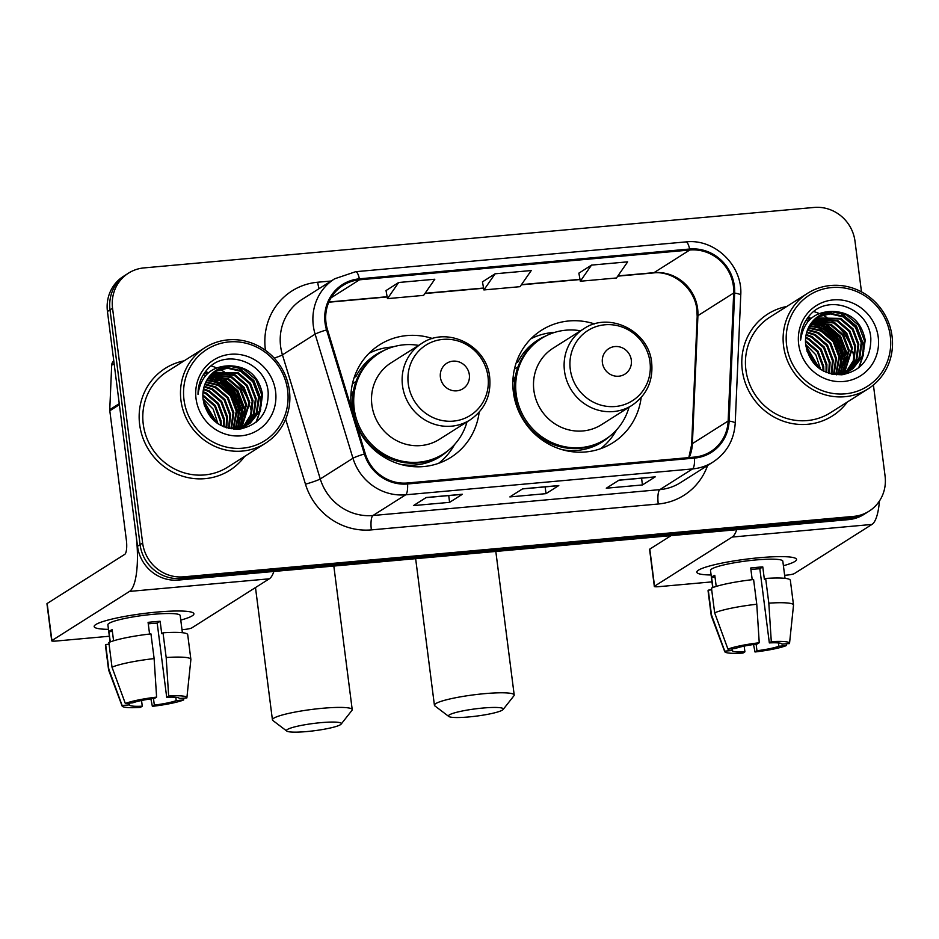 <?xml version="1.0" encoding="UTF-8"?>
<svg xmlns="http://www.w3.org/2000/svg" width="939" height="939" viewBox="0 0 939 939"><rect width="100%" height="100%" fill="white"/><g stroke="black" fill="none" stroke-linecap="round" stroke-linejoin="round"><path stroke-width="1.41" d="M594.563 323.943A66.61 63.535 57.7 0 0 541.615 330.176A66.61 63.535 57.7 0 0 513.375 392.22A66.61 63.535 57.7 0 0 612.897 442.738A66.61 63.535 57.7 0 0 641.173 397.537M432.574 338.556A66.61 63.535 57.7 0 0 379.626 344.789A66.61 63.535 57.7 0 0 351.386 406.833A66.61 63.535 57.7 0 0 351.749 409.275M357.043 426.635A66.61 63.535 57.7 0 0 450.908 457.352A66.61 63.535 57.7 0 0 479.183 412.151M843.234 363.851A50.272 47.948 57.7 0 0 842.87 361.409A50.272 47.948 57.7 0 1 843.234 363.851M842.26 358.51A50.272 47.948 57.7 0 0 836.696 344.472A50.272 47.948 57.7 0 1 842.26 358.51M830.98 336.385A50.272 47.948 57.7 0 0 821.954 328.098A50.272 47.948 57.7 0 1 830.98 336.385M819.735 326.572A50.272 47.948 57.7 0 0 815.24 323.99A50.272 47.948 57.7 0 1 819.735 326.572M814.219 323.486A50.272 47.948 57.7 0 0 812 322.488A50.272 47.948 57.7 0 1 814.219 323.486M808.409 321.126A50.272 47.948 57.7 0 0 805.967 320.375A50.272 47.948 57.7 0 1 808.409 321.126M240.595 418.207A50.272 47.948 57.7 0 0 240.231 415.777A50.272 47.948 57.7 0 1 240.595 418.207M239.633 412.878A50.272 47.948 57.7 0 0 234.057 398.84A50.272 47.948 57.7 0 1 239.633 412.878M228.341 390.753A50.272 47.948 57.7 0 0 219.327 382.466A50.272 47.948 57.7 0 1 228.341 390.753M217.097 380.941A50.272 47.948 57.7 0 0 212.613 378.358A50.272 47.948 57.7 0 1 217.097 380.941M211.58 377.854A50.272 47.948 57.7 0 0 209.362 376.844A50.272 47.948 57.7 0 1 211.58 377.854M205.782 375.494A50.272 47.948 57.7 0 0 203.329 374.743A50.272 47.948 57.7 0 1 205.782 375.494M861.486 291.853L855.006 241.264A37.701 35.964 57.7 0 0 814.09 207.449L143.96 267.908A37.701 35.964 57.7 0 0 128.537 273.12L123.432 276.359A37.701 35.964 57.7 0 0 107.445 311.478L137.517 546.263A37.701 35.964 57.7 0 0 178.433 580.067L848.563 519.619A37.701 35.964 57.7 0 0 863.986 514.396L866.533 512.788A37.701 35.964 57.7 0 1 851.11 517.999A37.701 35.964 57.7 0 0 866.533 512.788L869.091 511.168A37.701 35.964 57.7 0 0 885.078 476.05L873.411 385.002M128.537 273.12A37.701 35.964 57.7 0 0 112.551 308.238L142.634 543.024L140.075 544.643A37.701 35.964 57.7 0 0 180.981 578.447L851.11 517.999L180.981 578.447A37.701 35.964 57.7 0 1 140.075 544.643L110.004 309.858L140.075 544.643L137.517 546.263M125.99 274.74A37.701 35.964 57.7 0 0 110.004 309.858A37.701 35.964 57.7 0 1 125.99 274.74M845.323 359.273A50.272 47.948 57.7 0 0 843.821 353.275A50.272 47.948 57.7 0 1 845.323 359.273M841.907 348.134A50.272 47.948 57.7 0 0 840.452 345.071A50.272 47.948 57.7 0 1 841.907 348.134M833.21 334.401A50.272 47.948 57.7 0 0 822.693 325.223A50.272 47.948 57.7 0 1 833.21 334.401M820.827 324.049A50.272 47.948 57.7 0 0 816.965 321.96A50.272 47.948 57.7 0 1 820.827 324.049M816.061 321.537A50.272 47.948 57.7 0 0 814.136 320.692A50.272 47.948 57.7 0 1 816.061 321.537M810.193 319.26A50.272 47.948 57.7 0 0 807.599 318.509A50.272 47.948 57.7 0 1 810.193 319.26M242.685 413.63A50.272 47.948 57.7 0 0 241.194 407.643A50.272 47.948 57.7 0 1 242.685 413.63M239.269 402.502A50.272 47.948 57.7 0 0 237.813 399.427A50.272 47.948 57.7 0 1 239.269 402.502M230.571 388.758A50.272 47.948 57.7 0 0 220.055 379.591A50.272 47.948 57.7 0 1 230.571 388.758M218.188 378.417A50.272 47.948 57.7 0 0 214.327 376.328A50.272 47.948 57.7 0 1 218.188 378.417M213.423 375.905A50.272 47.948 57.7 0 0 211.498 375.06A50.272 47.948 57.7 0 1 213.423 375.905M207.566 373.616A50.272 47.948 57.7 0 0 204.96 372.865A50.272 47.948 57.7 0 1 207.566 373.616M139.641 424.545A60.331 57.537 57.7 0 0 229.773 470.298A60.331 57.537 57.7 0 0 244.668 456.401A60.331 57.537 57.7 0 1 229.773 470.298A60.331 57.537 57.7 0 1 139.641 424.545A60.331 57.537 57.7 0 1 165.229 368.358A60.331 57.537 57.7 0 0 139.641 424.545M742.279 370.177A60.331 57.537 57.7 0 0 832.412 415.93A60.331 57.537 57.7 0 0 847.307 402.033A60.331 57.537 57.7 0 1 832.412 415.93A60.331 57.537 57.7 0 1 742.279 370.177A60.331 57.537 57.7 0 1 767.856 313.99A60.331 57.537 57.7 0 0 742.279 370.177M326.009 322.828A40.224 38.358 -122.3 0 1 343.064 285.374A40.224 38.358 -122.3 0 1 359.508 279.81L689.754 250.02A40.224 38.358 -122.3 0 1 733.688 293.003L728.148 421.001A40.224 38.358 -122.3 0 1 710.811 451.542A40.224 38.358 -122.3 0 1 694.355 457.105L407.467 482.986A40.224 38.358 -122.3 0 1 365.294 453.737L327.476 329.648A40.224 38.358 -122.3 0 1 326.009 322.828M325.047 322.922A41.222 39.321 57.7 0 0 326.549 329.906L364.367 453.983A41.222 39.321 57.7 0 0 407.596 483.972L694.484 458.091A41.222 39.321 57.7 0 0 729.122 421.083L734.65 293.085A41.222 39.321 57.7 0 0 689.625 249.023L359.379 278.824A41.222 39.321 57.7 0 0 325.047 322.922M222.203 383.781A50.272 47.948 -122.3 0 1 239.468 409.486M240.419 413.113A50.272 47.948 -122.3 0 1 241.241 417.808M824.841 329.413A50.272 47.948 -122.3 0 1 842.107 355.118M843.046 358.745A50.272 47.948 -122.3 0 1 843.879 363.44M591.511 265.103L580.325 281.242L616.477 277.979L627.675 261.84L591.511 265.103L578.882 273.179M398.664 282.498L387.478 298.637L423.63 295.374L434.827 279.235L398.664 282.498L386.035 290.574M495.088 273.801L483.902 289.94L520.053 286.677L531.251 270.538L495.088 273.801L482.458 281.876M184.161 360.834A60.331 57.537 57.7 0 0 165.229 368.358A60.331 57.537 57.7 0 1 184.161 360.834M786.788 306.466A60.331 57.537 57.7 0 0 767.856 313.99L767.856 313.99A60.331 57.537 57.7 0 1 786.788 306.466M142.634 543.024A37.701 35.964 57.7 0 0 183.539 576.839L853.668 516.38A37.701 35.964 57.7 0 0 869.091 511.168M462.375 494.254L449.593 502.342L413.442 505.605L426.212 497.517L462.375 494.254A10.059 2.711 -95.2 0 1 462.011 494.384L426.036 497.623M655.211 476.859L642.44 484.947L606.289 488.21L619.059 480.122L655.211 476.859A10.059 2.711 -95.2 0 1 654.847 476.989L618.883 480.228M558.787 485.557L546.017 493.644L509.865 496.907L522.636 488.82L558.787 485.557A10.059 2.711 -95.2 0 1 558.435 485.686L522.46 488.926M546.017 493.644L545.16 486.883M522.471 488.926L558.329 485.686A10.059 2.711 -95.2 0 0 558.435 485.686M642.44 484.947L641.572 478.186M618.895 480.216L654.753 476.989A10.059 2.711 -95.2 0 0 654.847 476.989M449.593 502.342L448.736 495.581M426.048 497.623L461.906 494.384A10.059 2.711 -95.2 0 0 462.011 494.384M483.902 289.94L482.446 281.806M387.478 298.637L386.023 290.503M580.325 281.242L578.87 273.108M108.466 629.353A50.272 6.655 -7.3 0 1 95.32 624.869A50.272 6.655 -7.3 0 1 156.813 612.087A50.272 6.655 -7.3 0 1 192.354 612.439A50.272 6.655 -7.3 0 1 180.769 620.092A50.272 6.655 -7.3 0 0 193.904 613.789A50.272 6.655 -7.3 0 0 156.813 612.087A50.272 6.655 -7.3 0 0 94.17 626.559A50.272 6.655 -7.3 0 0 108.466 629.353M119.335 403.617A6.28 5.998 57.7 0 0 119.382 404.697L135.944 533.904A50.272 13.58 84.8 0 1 129.5 591.417L51.903 640.551A6.28 0.833 172.7 0 0 51.704 640.809A6.28 0.833 172.7 0 0 56.34 641.02L109.347 636.243M273.883 571.464A50.272 13.58 84.8 0 1 269.305 578.811L191.72 627.945A6.28 0.833 172.7 0 1 184.091 629.494L182.002 629.682M51.704 640.809L46.95 603.742A6.28 0.833 -7.3 0 1 47.161 603.484L124.746 554.35A12.571 3.392 -95.2 0 0 126.354 539.972L109.804 410.766A6.28 5.998 -122.3 0 1 109.757 409.674L111.682 365.212A6.28 5.998 -122.3 0 1 113.772 360.893M141.543 700.494L142.27 706.187A25.142 3.322 -7.3 0 1 129.547 704.931A25.142 3.322 -7.3 0 1 129.547 704.849L129.324 703.135M112.011 667.195L125.333 703.499L132.739 702.83A25.142 3.322 -7.3 0 1 154.642 698.358L156.602 697.114L154.125 658.603L150.956 633.895A41.48 5.481 -7.3 0 0 108.854 642.487L112.011 667.195A41.48 5.481 -7.3 0 1 154.125 658.603M149.583 634.048L148.08 622.357A36.445 4.824 -7.3 0 1 154.242 621.724A36.445 4.824 -7.3 0 1 160.135 621.266L161.719 633.625L163.01 632.804L166.18 657.523L168.656 696.034L166.696 697.278L157.2 623.132A25.142 3.322 172.7 0 0 151.367 623.543A25.142 3.322 172.7 0 0 148.268 623.848M110.086 641.983L107.879 624.811A36.445 4.824 -7.3 0 1 153.292 614.306A36.445 4.824 -7.3 0 1 180.194 615.538L182.389 632.722M163.01 632.804A41.48 5.481 -7.3 0 1 187.706 634.67L190.875 659.389A41.48 5.481 -7.3 0 1 190.875 659.565L186.896 697.712A32.677 4.319 -7.3 0 1 186.838 697.947L179.396 698.463M166.18 657.523A41.48 5.481 -7.3 0 1 190.875 659.389M125.333 703.499A32.677 4.319 -7.3 0 1 156.602 697.114M168.656 696.034A32.677 4.319 -7.3 0 1 186.896 697.712M175.804 697.313L176.227 700.635L183.645 699.966L183.821 698.217M183.645 699.966A32.677 4.319 -7.3 0 1 152.364 706.351L154.325 705.107L153.48 698.51M150.886 698.862L152.364 706.351M166.696 697.278A25.142 3.322 -7.3 0 1 179.419 698.534A25.142 3.322 -7.3 0 1 179.419 698.616M176.227 700.635A25.142 3.322 -7.3 0 1 154.325 705.107M113.572 640.797L112.152 629.682A36.445 4.824 -7.3 0 0 108.959 631.701L110.262 641.912M142.27 706.187L140.31 707.431A32.677 4.319 -7.3 0 1 122.105 706.011L108.631 670.094A41.48 5.481 -7.3 0 1 108.595 669.93L105.426 645.222A41.48 5.481 -7.3 0 1 105.661 644.506L108.818 669.214L122.14 705.518L129.547 704.849M109.065 644.201L105.661 644.506M108.595 669.93A41.48 5.481 -7.3 0 1 108.818 669.214M108.959 631.701L112.375 631.395M157.2 623.132L160.135 621.266M287.639 390.389A54.039 51.539 57.7 0 0 229.01 341.925A54.039 51.539 57.7 0 0 183.985 399.744A54.039 51.539 57.7 0 0 242.626 448.196A54.039 51.539 57.7 0 0 287.639 390.389M289.412 390.577A56.563 53.946 57.7 0 0 204.913 347.688A56.563 53.946 57.7 0 0 180.945 400.366A56.563 53.946 57.7 0 0 265.432 443.255A56.563 53.946 57.7 0 0 289.412 390.577M251.441 412.409A56.563 53.946 57.7 0 0 250.009 405.977M248.964 402.667A56.563 53.946 57.7 0 0 232.778 378.253M230.325 376.14A56.563 53.946 57.7 0 0 225.419 372.583M224.268 371.867A56.563 53.946 57.7 0 0 221.721 370.377M221.099 370.048A56.563 53.946 57.7 0 0 219.738 369.344M219.421 369.191A56.563 53.946 57.7 0 0 218.799 368.886M216.299 367.771A56.563 53.946 57.7 0 0 211.909 366.151M211.733 366.093A56.563 53.946 57.7 0 0 211.134 365.917M204.913 347.688L167.236 371.539A56.563 53.946 57.7 0 0 143.256 424.217A56.563 53.946 57.7 0 0 227.754 467.106L265.432 443.255M203.047 398.805L213.188 409.146L217.965 423.771M202.859 394.908L215.324 405.507L221.064 420.766L221.24 425.672M202.859 395.812L214.714 406.294L220.266 421.271L220.465 425.261M203.07 391.669L206.298 393.007L218.517 403.488L224.257 418.747L224.128 426.963M202.988 392.432L205.5 393.511L217.719 403.993L223.459 419.252L223.435 426.682M203.54 388.828L209.491 390.988L221.71 401.469L227.449 416.716L226.745 427.867M203.411 389.509L208.693 391.493L220.911 401.974L226.651 417.221L226.111 427.668M204.209 386.293L212.684 388.969L224.902 399.451L230.642 414.698L229.163 428.501M204.021 386.903L211.885 389.474L224.104 399.955L229.844 415.202L228.576 428.36M205.019 383.981L215.876 386.938L228.095 397.42L233.846 412.679L231.487 428.724M204.796 384.544L215.078 387.455L227.297 397.925L233.048 413.183L230.912 428.7M205.946 381.88L219.069 384.92L231.287 395.401L237.039 410.648L233.717 428.724M205.7 382.396L218.271 385.424L230.489 395.906L236.241 411.165L233.177 428.736M206.991 379.943L222.261 382.901L234.48 393.382L240.231 408.629L235.865 428.571M206.721 380.412L221.463 383.405L233.682 393.887L239.433 409.134L235.337 428.618M208.118 378.159L225.454 380.882L237.673 391.363L243.424 406.61L237.907 428.278M207.824 378.593L224.656 381.387L236.874 391.868L242.626 407.115L237.403 428.36M209.338 376.516L228.647 378.851L240.865 389.333L246.617 404.592L239.879 427.855M239.562 428.243L238.752 429.158M209.021 376.915L227.848 379.356L240.067 389.838L245.818 405.096L239.398 427.973M239.081 428.36L238.389 429.182M210.641 375.001L231.851 376.832L244.058 387.314L249.809 402.561L241.781 427.315M241.452 427.679L240.419 428.7M240.067 429.017L245.502 426.118L239.281 429.111M210.301 375.365L231.053 377.337L243.26 387.819L249.011 403.066L241.311 427.468M240.983 427.832L239.961 428.865M212.014 373.593L235.043 374.814L247.25 385.295L253.002 400.542L251.382 414.721L243.612 426.67M243.26 426.999L242.18 427.938M241.804 428.243L240.947 428.912M211.662 373.933L234.245 375.318L246.452 385.8L252.204 401.047L250.666 414.979L243.154 426.846M242.814 427.175L241.746 428.137M241.382 428.442L240.771 428.935M213.458 372.314L238.236 372.795L250.443 383.276L256.194 398.523L254.223 413.653L245.372 425.919M244.997 426.224L243.87 427.081M243.483 427.362L241.065 428.888M213.083 372.619L237.438 373.299L249.645 383.781L255.396 399.028L253.518 413.911L244.938 426.118M244.574 426.423L243.447 427.304M243.072 427.585L241.91 428.395M242.309 428.149L241.147 428.877M214.972 371.14L228.083 367.724L241.429 370.764L253.636 381.246L259.387 396.504L257.063 412.479L247.063 425.062M214.585 371.421L227.531 368.229L240.63 371.269L252.837 381.75L258.589 397.009L256.324 412.843L245.502 426.118M246.264 425.567L245.102 426.376M229.292 365.799A31.421 29.966 57.7 0 0 216.44 370.142A31.421 29.966 57.7 0 0 203.117 399.404C207.319 419.31 219.444 429.205 239.504 429.088C258.706 425.109 268.261 413.078 268.202 392.983C266.911 363.205 227.168 347.735 208.141 368.499C201.416 375.659 198.035 384.286 198.012 394.38C200.817 375.8 211.24 366.28 229.292 365.799C247.556 366.151 258.648 375.706 262.58 394.474L260.256 410.46L250.408 422.926L248.694 424.099L229.715 428.618M216.146 370.33L229.738 366.233L243.823 369.25L256.03 379.732L261.781 394.979L259.457 410.965L248.295 424.346M248.694 424.099L233.858 429.182M203.892 403.876L213.939 420.649M204.362 405.578L212.672 419.44M203.164 399.92L217.062 423.149M196.04 398.652A41.48 39.555 57.7 0 0 241.041 435.837A41.48 39.555 57.7 0 0 275.585 391.481A41.48 39.555 57.7 0 0 230.595 354.285A41.48 39.555 57.7 0 0 196.04 398.652M234.633 366.468L238.553 368.088L253.471 380.811L260.526 399.321L260.549 408.007M260.162 410.683L256.007 422.28M218.67 376.586L222.59 378.206L237.508 390.917L244.551 409.427L244.574 418.125M215.477 378.605L219.397 380.225L234.316 392.936L241.358 411.458L241.382 420.144M212.284 380.624L216.205 382.243L231.123 394.967L238.166 413.477L238.189 422.163M236.593 366.797L238.952 367.842L253.87 380.553L260.925 399.075L261.101 406.024M260.76 409.204L256.488 421.893M220.63 376.915L222.989 377.948L237.907 390.659L244.95 409.181L245.126 416.13M217.437 378.933L219.796 379.978L234.715 392.69L241.757 411.2L241.933 418.148M214.245 380.952L216.604 381.997L231.522 394.709L238.565 413.219L238.741 420.179M306.889 731.551A27.654 3.662 172.7 0 0 341.15 724.098A27.654 3.662 172.7 0 0 320.927 722.654A27.654 3.662 172.7 0 0 286.794 731.07A27.654 3.662 172.7 0 0 306.889 731.551M286.794 731.07L272.873 720.506A40.224 5.317 -7.3 0 1 272.427 719.849A40.224 5.317 -7.3 0 1 322.547 708.276A40.224 5.317 -7.3 0 1 352.219 709.626A40.224 5.317 -7.3 0 1 351.949 710.377L341.15 724.098M469.324 374.696A15.083 14.378 57.7 0 0 452.962 361.163A15.083 14.378 57.7 0 0 440.403 377.302A15.083 14.378 57.7 0 0 456.765 390.824A15.083 14.378 57.7 0 0 469.324 374.696M421.67 343.463L391.058 362.841A45.248 43.147 57.7 0 0 371.879 404.979A45.248 43.147 57.7 0 0 439.475 439.299L470.087 419.909C484.77 409.733 491.308 395.519 489.677 377.267C486.989 345.552 447.187 325.68 421.67 343.463A45.248 43.147 57.7 0 0 402.491 385.6A45.248 43.147 57.7 0 0 470.087 419.909M418.606 345.399A59.697 56.939 57.7 0 0 379.497 353.052A59.697 56.939 57.7 0 0 354.191 408.665A59.697 56.939 57.7 0 0 443.372 453.936A59.697 56.939 57.7 0 0 467.023 421.846M379.497 353.052L378.217 353.862A59.697 56.939 57.7 0 0 352.911 409.463A59.697 56.939 57.7 0 0 442.093 454.746L443.372 453.936M353.381 391.094A47.138 44.955 57.7 0 0 350.857 396.669M454.546 444.546L454.3 444.992A65.354 62.326 -122.3 0 1 438.63 463.303M352.454 383.722L356.022 381.457M354.238 377.361L355.846 376.692A60.26 57.479 57.7 0 1 384.004 350.493M369.004 353.334A65.354 62.326 -122.3 0 1 392.256 347.007L392.76 346.972M468.866 716.938A27.654 3.662 172.7 0 0 503.14 709.485A27.654 3.662 172.7 0 0 482.916 708.041A27.654 3.662 172.7 0 0 448.772 716.457A27.654 3.662 172.7 0 0 468.866 716.938M448.772 716.457L434.863 705.893A40.224 5.317 -7.3 0 1 434.417 705.236A40.224 5.317 -7.3 0 1 484.536 693.663A40.224 5.317 -7.3 0 1 514.208 695.013A40.224 5.317 -7.3 0 1 513.938 695.764L503.14 709.485M631.313 360.083A15.083 14.378 57.7 0 0 614.951 346.55A15.083 14.378 57.7 0 0 602.392 362.689A15.083 14.378 57.7 0 0 618.754 376.21A15.083 14.378 57.7 0 0 631.313 360.083M583.659 328.85L553.048 348.228A45.248 43.147 57.7 0 0 533.868 390.366A45.248 43.147 57.7 0 0 601.465 424.686L632.076 405.296C646.76 395.119 653.298 380.905 651.666 362.654C648.978 330.939 609.176 311.067 583.659 328.85A45.248 43.147 57.7 0 0 564.48 370.987A45.248 43.147 57.7 0 0 632.076 405.296M580.595 330.786A59.697 56.939 57.7 0 0 541.486 338.439A59.697 56.939 57.7 0 0 516.168 394.051A59.697 56.939 57.7 0 0 605.362 439.323A59.697 56.939 57.7 0 0 629.013 407.233M541.486 338.439L540.207 339.249A59.697 56.939 57.7 0 0 514.901 394.849A59.697 56.939 57.7 0 0 604.082 440.133L605.362 439.323M515.37 376.48A47.138 44.955 57.7 0 0 512.847 382.056M616.536 429.933L616.289 430.379A65.354 62.326 -122.3 0 1 600.62 448.689M514.443 369.109L518.011 366.844M516.227 362.747L517.835 362.078A60.26 57.479 57.7 0 1 545.993 335.88M530.993 338.721A65.354 62.326 -122.3 0 1 554.245 332.394L554.749 332.359M711.105 574.985A50.272 6.655 -7.3 0 1 697.959 570.501A50.272 6.655 -7.3 0 1 759.44 557.719A50.272 6.655 -7.3 0 1 794.993 558.071A50.272 6.655 -7.3 0 1 783.408 565.724A50.272 6.655 -7.3 0 0 796.542 559.421A50.272 6.655 -7.3 0 0 759.44 557.719A50.272 6.655 -7.3 0 0 696.808 572.203A50.272 6.655 -7.3 0 0 711.105 574.985M736.716 529.702A50.272 13.58 84.8 0 1 732.138 537.061L654.542 586.194A6.28 0.833 172.7 0 0 654.33 586.441A6.28 0.833 172.7 0 0 658.967 586.652L711.985 581.875M879.432 501.003A50.272 13.58 84.8 0 1 871.944 524.443L794.359 573.576A6.28 0.833 172.7 0 1 786.729 575.126L784.64 575.325M654.33 586.441L649.588 549.374A6.28 0.833 -7.3 0 1 649.788 549.115L671.103 535.629M744.181 646.126L744.909 651.83A25.142 3.322 -7.3 0 1 732.185 650.563A25.142 3.322 -7.3 0 1 732.185 650.481L731.962 648.767M714.649 612.827L727.96 649.131L735.378 648.462A25.142 3.322 -7.3 0 1 757.28 643.99L759.24 642.757L756.764 604.246L753.594 579.527A41.48 5.481 -7.3 0 0 711.48 588.119L714.649 612.827A41.48 5.481 -7.3 0 1 756.764 604.246M752.209 579.692L750.719 567.989A36.445 4.824 -7.3 0 1 756.881 567.356A36.445 4.824 -7.3 0 1 762.773 566.91L764.358 579.257L765.649 578.447L768.818 603.155L771.295 641.666L769.334 642.91L759.827 568.764A25.142 3.322 172.7 0 0 754.005 569.175A25.142 3.322 172.7 0 0 750.907 569.492M712.713 587.614L710.518 570.442A36.445 4.824 -7.3 0 1 755.93 559.949A36.445 4.824 -7.3 0 1 782.821 561.182L785.027 578.354M765.649 578.447A41.48 5.481 -7.3 0 1 790.345 580.314L793.514 605.021A41.48 5.481 -7.3 0 1 793.514 605.197L789.535 643.356A32.677 4.319 -7.3 0 1 789.464 643.579L782.034 644.095M768.818 603.155A41.48 5.481 -7.3 0 1 793.514 605.021M727.96 649.131A32.677 4.319 -7.3 0 1 759.24 642.757M771.295 641.666A32.677 4.319 -7.3 0 1 789.535 643.356M778.431 642.945L778.865 646.267L786.272 645.609L786.448 643.849M786.272 645.609A32.677 4.319 -7.3 0 1 755.003 651.983L756.963 650.739L756.118 644.142M753.524 644.506L755.003 651.983M769.334 642.91A25.142 3.322 -7.3 0 1 782.058 644.177A25.142 3.322 -7.3 0 1 782.058 644.248M778.865 646.267A25.142 3.322 -7.3 0 1 756.963 650.739M716.211 586.429L714.79 575.314A36.445 4.824 -7.3 0 0 711.598 577.344L712.901 587.544M744.909 651.83L742.949 653.075A32.677 4.319 -7.3 0 1 724.744 651.654L711.269 615.738A41.48 5.481 -7.3 0 1 711.234 615.561L708.065 590.854A41.48 5.481 -7.3 0 1 708.288 590.138L711.457 614.857L724.767 651.15L732.185 650.481M711.703 589.833L708.288 590.138M711.234 615.561A41.48 5.481 -7.3 0 1 711.457 614.857M711.598 577.344L715.013 577.039M759.827 568.764L762.773 566.91M890.278 336.021A54.039 51.539 57.7 0 0 831.649 287.557A54.039 51.539 57.7 0 0 786.624 345.376A54.039 51.539 57.7 0 0 845.253 393.828A54.039 51.539 57.7 0 0 890.278 336.021M892.05 336.209A56.563 53.946 57.7 0 0 807.552 293.32A56.563 53.946 57.7 0 0 783.572 345.998A56.563 53.946 57.7 0 0 868.07 388.887A56.563 53.946 57.7 0 0 892.05 336.209M854.079 358.041A56.563 53.946 57.7 0 0 852.647 351.62M851.591 348.299A56.563 53.946 57.7 0 0 835.417 323.885M832.963 321.784A56.563 53.946 57.7 0 0 828.057 318.227M826.907 317.499A56.563 53.946 57.7 0 0 824.36 316.02M823.738 315.68A56.563 53.946 57.7 0 0 822.376 314.976M822.059 314.823A56.563 53.946 57.7 0 0 821.437 314.518M818.937 313.415A56.563 53.946 57.7 0 0 814.547 311.795M814.371 311.736A56.563 53.946 57.7 0 0 813.773 311.548M807.552 293.32L769.874 317.182A56.563 53.946 57.7 0 0 745.895 369.86A56.563 53.946 57.7 0 0 830.393 412.749L868.07 388.887M805.674 344.437L815.815 354.789L820.604 369.403M805.498 340.552L817.951 351.151L823.703 366.398L823.879 371.304M805.498 341.444L817.341 351.925L822.904 366.903L823.104 370.893M805.709 337.301L808.937 338.65L821.144 349.12L826.895 364.379L826.754 372.595M805.627 338.063L808.139 339.155L820.346 349.637L826.097 364.884L826.062 372.314M806.178 334.46L812.129 336.62L824.336 347.101L830.088 362.36L829.383 373.499M806.038 335.141L811.331 337.124L823.538 347.606L829.29 362.865L828.75 373.299M806.836 331.925L815.322 334.601L827.529 345.083L833.28 360.33L831.801 374.133M806.66 332.535L814.524 335.106L826.731 345.587L832.482 360.834L831.215 373.992M807.646 329.624L818.515 332.582L830.722 343.064L836.473 358.311L834.125 374.356M807.434 330.176L817.716 333.087L829.923 343.568L835.675 358.815L833.55 374.332M808.585 327.511L821.707 330.551L833.926 341.033L839.666 356.292L836.356 374.356M808.338 328.028L820.909 331.068L833.116 341.538L838.867 356.797L835.804 374.379M809.618 325.587L824.9 328.533L837.119 339.014L842.858 354.261L838.492 374.203M809.348 326.056L824.102 329.037L836.32 339.519L842.06 354.778L837.964 374.25M810.756 323.802L828.092 326.514L840.311 336.995L846.051 352.242L840.546 373.91M810.463 324.237L827.294 327.018L839.513 337.5L845.253 352.747L840.041 373.992M811.977 322.147L831.285 324.495L843.504 334.977L849.243 350.224L842.518 373.487M842.201 373.875L841.391 374.79M811.66 322.547L830.487 325L842.706 335.481L848.445 350.728L842.037 373.605M841.72 373.992L841.027 374.825M813.268 320.633L834.478 322.464L846.696 332.946L852.448 348.205L844.419 372.959M844.079 373.311L843.046 374.332M842.694 374.661L848.14 371.762M812.939 320.997L833.679 322.969L845.898 333.451L851.65 348.709L843.95 373.1M843.621 373.464L842.6 374.497M814.641 319.237L837.67 320.445L849.889 330.927L855.64 346.174L854.021 360.353L846.25 372.314M845.898 372.63L844.807 373.581M844.443 373.875L843.586 374.544M814.301 319.577L836.872 320.95L849.091 331.432L854.842 346.679L853.305 360.623L845.793 372.478M845.452 372.818L844.372 373.769M844.008 374.086L843.41 374.567M816.097 317.945L840.863 318.427L853.082 328.908L858.833 344.155L856.849 359.285L847.999 371.551M847.635 371.856L846.509 372.713M846.121 372.994L843.703 374.52M815.721 318.262L840.065 318.931L852.283 329.413L858.035 344.66L856.145 359.555L847.577 371.75M847.201 372.055L846.086 372.947M845.71 373.229L844.537 374.027M844.947 373.781L843.785 374.508M817.611 316.772L830.722 313.368L844.055 316.408L856.274 326.889L862.025 342.136L859.701 358.111L849.701 370.694M849.314 370.975L841.919 374.743M817.223 317.053L830.17 313.872L843.257 316.913L855.476 327.394L861.227 342.641L858.962 358.475L849.279 370.917M848.903 371.198L847.729 372.008M831.919 311.431A31.421 29.966 57.7 0 0 819.066 315.774A31.421 29.966 57.7 0 0 805.744 345.047C809.946 364.942 822.083 374.837 842.142 374.72C861.333 370.741 870.899 358.71 870.829 338.627C869.549 308.837 829.794 293.367 810.78 314.131C804.054 321.291 800.674 329.918 800.65 340.012C803.444 321.443 813.867 311.912 831.919 311.431C850.194 311.783 861.286 321.338 865.218 340.118L862.894 356.092L853.046 368.558L851.333 369.731L832.353 374.25M818.785 315.962L832.377 311.865L846.45 314.882L858.669 325.363L864.42 340.622L862.096 356.597L850.922 369.989M851.333 369.731L836.496 374.814M806.531 349.519L816.578 366.28M807 351.209L815.31 365.071M805.803 345.552L819.7 368.781M798.678 344.284A41.48 39.555 57.7 0 0 843.68 381.48A41.48 39.555 57.7 0 0 878.223 337.113A41.48 39.555 57.7 0 0 833.233 299.917A41.48 39.555 57.7 0 0 798.678 344.284M837.271 312.1L841.191 313.732L856.11 326.443L863.152 344.953L863.176 353.651M862.788 356.315L858.645 367.912M821.308 322.218L825.228 323.838L840.135 336.549L847.189 355.071L847.213 363.757M818.115 324.237L822.036 325.856L836.942 338.58L843.997 357.09L844.02 365.776M814.923 326.256L818.843 327.887L833.75 340.599L840.804 359.109L840.828 367.795M839.231 312.441L841.59 313.473L856.509 326.185L863.551 344.707L863.727 351.656M863.399 354.836L859.126 367.525M823.257 322.547L825.627 323.591L840.534 336.303L847.588 354.813L847.764 361.761M820.064 324.565L822.435 325.61L837.342 338.322L844.396 356.843L844.572 363.792M816.871 326.584L819.242 327.629L834.149 340.341L841.203 358.862L841.379 365.811M178.433 580.067L183.539 576.839M107.445 311.478L112.551 308.238M848.563 519.619L853.668 516.38M733.688 293.003L697.923 315.645A40.224 38.358 57.7 0 0 697.63 308.72A40.224 38.358 57.7 0 0 653.99 272.662L617.909 275.913M689.203 457.563A40.224 38.358 57.7 0 0 692.395 443.642L697.923 315.645A22.618 4.002 -177.5 0 0 697.184 316.607L696.879 309.647C694.778 287.968 672.77 270.35 653.18 272.956A22.618 6.104 -95.2 0 0 653.99 272.662L689.754 250.02M359.508 279.81L330.998 297.863M707.607 465.462A62.843 59.932 -122.3 0 1 658.251 504.008L371.363 529.889A12.571 3.392 -95.2 0 1 372.971 515.511L405.671 494.806A50.272 47.948 -122.3 0 1 352.958 458.244L315.128 334.155A50.272 47.948 -122.3 0 1 313.297 325.645A50.272 47.948 -122.3 0 1 334.613 278.813L301.912 299.518A50.272 47.948 57.7 0 0 280.608 346.35A50.272 47.948 57.7 0 0 282.439 354.86L320.258 478.949A50.272 47.948 57.7 0 0 372.971 515.511L659.859 489.63A50.272 47.948 57.7 0 0 680.423 482.681L713.124 461.976A50.272 47.948 -122.3 0 1 692.559 468.925L405.671 494.806A12.571 3.392 -95.2 0 0 407.596 483.972M326.549 329.906A12.571 1.045 -17 0 0 315.128 334.155L282.439 354.86A12.571 1.045 163 0 1 274.223 358.111M694.484 458.091A12.571 3.392 84.8 0 1 692.559 468.925L659.859 489.63A12.571 3.392 -95.2 0 0 658.251 504.008M729.122 421.083A12.571 2.23 2.5 0 1 735.214 423.266L740.742 295.269C742.949 265.796 714.802 238.353 685.881 241.91L355.635 271.7A12.571 3.392 84.8 0 1 359.379 278.824M371.363 529.889A62.843 59.932 -122.3 0 1 305.468 484.184A12.571 1.045 163 0 0 320.258 478.949L352.958 458.244A12.571 1.045 -17 0 1 364.367 453.983M734.65 293.085A12.571 2.23 2.5 0 1 740.742 295.269M689.625 249.023A12.571 3.392 -95.2 0 0 685.881 241.91M265.479 350.364A62.843 59.932 -122.3 0 1 317.711 282.228L331.138 281.019M305.468 484.184L285.656 419.17M317.711 282.228A12.571 3.392 -95.2 0 0 319.084 288.649M728.148 421.001L692.395 443.642A22.618 4.002 -177.5 0 0 691.644 444.605L697.184 316.607M579.985 279.341L521.485 284.611M483.562 288.038L425.062 293.308M387.138 296.736L328.896 301.994M269.305 578.811L129.5 591.417M119.382 404.697L109.804 410.766M47.161 603.484L51.903 640.551M109.757 409.674L119.253 403.664M114.135 363.663L111.682 365.212M242.555 414.862A50.272 47.948 57.7 0 0 239.128 403.101M227.754 386.305A50.272 47.948 57.7 0 0 218.94 379.286M217.226 378.241A50.272 47.948 57.7 0 0 213.634 376.351M212.789 375.952A50.272 47.948 57.7 0 0 210.993 375.177M207.331 373.851A50.272 47.948 57.7 0 0 204.444 373.018M244.363 416.482A51.528 49.145 57.7 0 0 243.577 411.939M242.755 408.7A51.528 49.145 57.7 0 0 224.456 381.281M222.003 379.45A51.528 49.145 57.7 0 0 217.132 376.41M216.017 375.823A51.528 49.145 57.7 0 0 213.599 374.638M213.036 374.391A51.528 49.145 57.7 0 0 211.838 373.875M207.648 372.36A51.528 49.145 57.7 0 0 205.383 371.715M487.998 376.656A41.562 39.638 57.7 0 0 442.903 339.39A41.562 39.638 57.7 0 0 408.277 383.851A41.562 39.638 57.7 0 0 453.373 421.118A41.562 39.638 57.7 0 0 487.998 376.656M400.577 464.382A60.26 57.479 57.7 0 0 447.621 450.955M649.988 362.043A41.562 39.638 57.7 0 0 604.892 324.777A41.562 39.638 57.7 0 0 570.266 369.238A41.562 39.638 57.7 0 0 615.362 406.505A41.562 39.638 57.7 0 0 649.988 362.043M562.567 449.769A60.26 57.479 57.7 0 0 609.611 436.342M871.944 524.443L732.138 537.061M649.788 549.115L654.542 586.194M845.182 360.494A50.272 47.948 57.7 0 0 841.755 348.745M830.393 331.937A50.272 47.948 57.7 0 0 821.578 324.917M819.864 323.873A50.272 47.948 57.7 0 0 816.261 321.983M815.428 321.596A50.272 47.948 57.7 0 0 813.632 320.821M809.958 319.483A50.272 47.948 57.7 0 0 807.082 318.661M847.001 362.125A51.528 49.145 57.7 0 0 846.203 357.571M845.393 354.332A51.528 49.145 57.7 0 0 827.083 326.913M824.642 325.082A51.528 49.145 57.7 0 0 819.77 322.054M818.655 321.455A51.528 49.145 57.7 0 0 816.237 320.281M815.674 320.023A51.528 49.145 57.7 0 0 814.465 319.506M810.287 318.004A51.528 49.145 57.7 0 0 808.021 317.347M713.124 461.976C726.727 452.856 734.087 439.945 735.214 423.266M355.635 271.7L334.613 278.813M688.827 457.598L691.644 444.605M653.18 272.956L617.745 276.148M580.02 279.552L521.321 284.846M483.597 288.25L424.909 293.543M387.173 296.947L328.803 302.217M333.826 566.053L352.219 709.626M255.49 587.568L272.427 719.849M495.815 551.439L514.208 695.013M415.648 558.67L434.417 705.236"/></g></svg>
